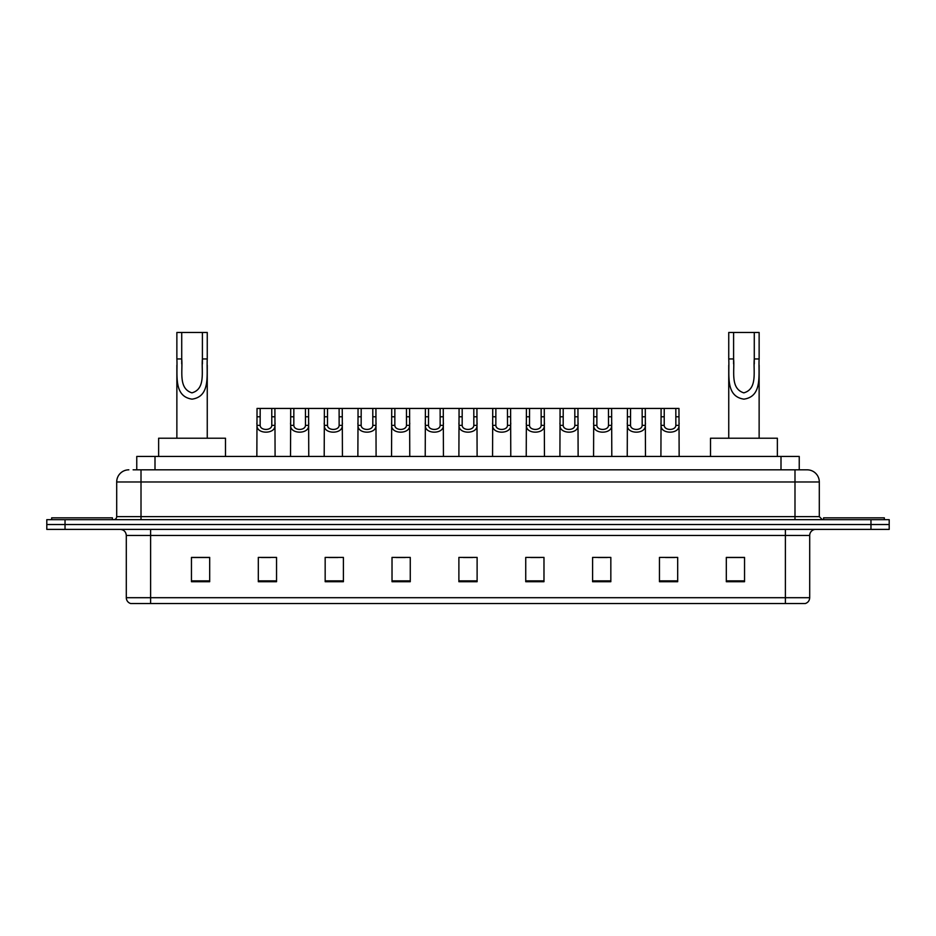 <?xml version="1.0" encoding="UTF-8"?>
<svg xmlns="http://www.w3.org/2000/svg" width="936" height="936" viewBox="0 0 936 936"><rect width="100%" height="100%" fill="white"/><g stroke="black" fill="none" stroke-linecap="round" stroke-linejoin="round"><path stroke-width="1.4" d="M133.111 469.825L141.008 469.825L133.111 469.825L136.761 469.825L136.761 456.452L799.239 456.452L799.239 469.825M128.852 469.825A12.156 12.156 0 0 0 116.696 481.981L116.696 516.625A3.042 3.042 0 0 1 113.654 519.667M819.304 481.981L141.008 481.981L141.008 469.825L807.148 469.825A12.156 12.156 0 0 1 819.304 481.981L819.304 516.625L822.346 519.667M65.029 519.667L46.8 519.667L46.8 524.523L65.029 524.523L46.8 524.523L46.8 529.39L65.029 529.39L65.029 524.523L870.971 524.523L65.029 524.523L65.029 519.667L870.971 519.667L870.971 524.523L889.2 524.523L870.971 524.523L870.971 529.39L65.029 529.39M889.2 519.667L889.2 524.523L889.2 519.667L870.971 519.667M806.961 469.825L802.889 469.825M805.018 603.533L130.981 603.533M130.677 603.533A6.072 6.072 0 0 1 126.301 597.706L150.614 597.706L150.614 603.533L785.386 603.533L785.386 597.706L809.698 597.706L809.698 535.462A6.072 6.072 0 0 1 815.782 529.39M126.301 597.706L126.301 535.462C125.939 531.777 123.915 529.753 120.217 529.39M744.541 581.712L744.541 557.411L726.313 557.411L726.313 581.712L744.541 581.712M677.687 581.712L677.687 557.411L659.459 557.411L659.459 581.712L677.687 581.712M610.834 581.712L610.834 557.411L592.593 557.411L592.593 581.712L610.834 581.712M543.98 581.712L543.98 557.411L525.74 557.411L525.74 581.712L543.98 581.712M209.687 581.712L209.687 557.411L191.459 557.411L191.459 581.712L209.687 581.712M276.541 581.712L276.541 557.411L258.313 557.411L258.313 581.712L276.541 581.712M343.407 581.712L343.407 557.411L325.166 557.411L325.166 581.712L343.407 581.712M410.26 581.712L410.26 557.411L392.02 557.411L392.02 581.712L410.26 581.712M477.114 581.712L477.114 557.411L458.886 557.411L458.886 581.712L477.114 581.712M889.2 529.39L889.2 524.523L889.2 529.39L870.971 529.39M785.386 603.533L804.843 603.533M598.127 557.528L607.242 557.528M665.473 557.528L674.587 557.528M396.103 557.528L405.218 557.528M328.758 557.528L337.873 557.528M261.413 557.528L270.527 557.528M530.782 557.528L539.896 557.528M463.437 557.528L472.563 557.528M209.687 557.528L191.459 557.528M744.541 557.528L726.313 557.528M112.437 519.667L112.437 517.842L51.667 517.842L51.667 519.667M181.724 332.467L207.254 332.467L207.254 358.944C206.4 374.353 210.963 396.478 192.032 399.145C173.113 396.361 177.758 374.341 176.869 358.944L176.869 332.467L181.724 332.467L181.724 363.905M176.869 358.944L181.724 358.944C182.848 371.007 178.168 388.522 191.927 392.851C205.955 388.966 201.298 371.112 202.398 358.944L202.398 332.467M207.254 358.944L202.398 358.944L202.398 363.975M176.869 365.215L176.869 438.224M207.254 365.227L207.254 438.224M225.494 456.452L225.494 438.224L158.629 438.224L158.629 456.452M733.602 332.467L759.131 332.467L759.131 358.944C758.277 374.353 762.84 396.478 743.909 399.145C724.99 396.361 729.635 374.341 728.746 358.944L728.746 332.467L733.602 332.467L733.602 363.905M728.746 358.944L733.602 358.944C734.713 371.007 730.045 388.522 743.804 392.851C757.832 388.966 753.176 371.112 754.276 358.944L754.276 332.467M759.131 358.944L754.276 358.944L754.276 363.975M728.746 365.215L728.746 438.224M759.131 365.227L759.131 438.224M777.371 456.452L777.371 438.224L710.506 438.224L710.506 456.452M884.333 519.667L884.333 517.842L823.563 517.842L823.563 519.667M260.173 408.435L260.149 425.365C260.36 430.771 271.58 430.771 271.791 425.365L271.768 408.435L257.037 408.435L256.85 456.452M271.768 408.435L274.903 408.435L275.09 456.452M275.09 423.177L274.915 425.365C275.652 434.421 256.288 434.421 257.026 425.365L256.85 423.177M293.846 408.435L293.822 425.365C294.033 430.771 305.253 430.771 305.464 425.365L305.44 408.435L290.71 408.435L290.523 456.452M305.44 408.435L308.576 408.435L308.763 456.452M308.763 423.177L308.587 425.365C309.325 434.421 289.961 434.421 290.686 425.365L290.523 423.177M327.518 408.435L327.483 425.365C327.705 430.771 338.926 430.771 339.136 425.365L339.113 408.435L324.382 408.435L324.195 456.452M339.113 408.435L342.248 408.435L342.436 456.452M342.436 423.177L342.26 425.365C342.985 434.421 323.634 434.421 324.359 425.365L324.195 423.177M361.191 408.435L361.156 425.365C361.378 430.771 372.598 430.771 372.809 425.365L372.785 408.435L358.055 408.435L357.868 456.452M372.785 408.435L375.921 408.435L376.096 456.452M376.096 423.177L375.933 425.365C376.658 434.421 357.306 434.421 358.032 425.365L357.868 423.177M394.863 408.435L394.828 425.365C395.039 430.771 406.271 430.771 406.481 425.365L406.458 408.435L391.728 408.435L391.54 456.452M406.458 408.435L409.594 408.435L409.769 456.452M409.769 423.177L409.605 425.365C410.331 434.421 390.979 434.421 391.704 425.365L391.54 423.177M428.536 408.435L428.501 425.365C428.711 430.771 439.943 430.771 440.154 425.365L440.131 408.435L425.4 408.435L425.213 456.452M440.131 408.435L443.266 408.435L443.442 456.452M443.442 423.177L443.278 425.365C444.003 434.421 424.651 434.421 425.377 425.365L425.213 423.177M462.197 408.435L462.173 425.365C462.384 430.771 473.616 430.771 473.827 425.365L473.803 408.435L459.073 408.435L458.886 456.452M473.803 408.435L476.927 408.435L477.114 456.452M477.114 423.177L476.95 425.365C477.676 434.421 458.324 434.421 459.05 425.365L458.886 423.177M495.869 408.435L495.846 425.365C496.057 430.771 507.289 430.771 507.499 425.365L507.464 408.435L492.734 408.435L492.558 456.452M507.464 408.435L510.6 408.435L510.787 456.452M510.787 423.177L510.623 425.365C511.349 434.421 491.997 434.421 492.722 425.365L492.558 423.177M529.542 408.435L529.519 425.365C529.729 430.771 540.961 430.771 541.172 425.365L541.137 408.435L526.406 408.435L526.231 456.452M541.137 408.435L544.272 408.435L544.46 456.452M544.46 423.177L544.296 425.365C545.021 434.421 525.669 434.421 526.395 425.365L526.231 423.177M563.215 408.435L563.191 425.365C563.402 430.771 574.622 430.771 574.844 425.365L574.809 408.435L560.079 408.435L559.904 456.452M574.809 408.435L577.945 408.435L578.132 456.452M578.132 423.177L577.968 425.365C578.694 434.421 559.342 434.421 560.067 425.365L559.904 423.177M596.887 408.435L596.864 425.365C597.074 430.771 608.295 430.771 608.517 425.365L608.482 408.435L593.752 408.435L593.564 456.452M608.482 408.435L611.617 408.435L611.805 456.452M611.805 423.177L611.641 425.365C612.366 434.421 593.014 434.421 593.74 425.365L593.564 423.177M630.56 408.435L630.536 425.365C630.747 430.771 641.967 430.771 642.178 425.365L642.154 408.435L627.424 408.435L627.237 456.452M642.154 408.435L645.29 408.435L645.477 456.452M645.477 423.177L645.313 425.365C646.039 434.421 626.675 434.421 627.412 425.365L627.237 423.177M664.232 408.435L664.209 425.365C664.42 430.771 675.64 430.771 675.85 425.365L675.827 408.435L661.097 408.435L660.91 456.452M675.827 408.435L678.963 408.435L679.15 456.452M679.15 423.177L678.974 425.365C679.712 434.421 660.348 434.421 661.085 425.365L660.91 423.177M274.903 408.435L290.71 408.435M308.576 408.435L324.382 408.435M342.248 408.435L358.055 408.435M375.921 408.435L391.728 408.435M409.594 408.435L425.4 408.435M443.266 408.435L459.073 408.435M476.927 408.435L492.734 408.435M510.6 408.435L526.406 408.435M544.272 408.435L560.079 408.435M577.945 408.435L593.752 408.435M611.617 408.435L627.424 408.435M645.29 408.435L661.097 408.435M155.002 469.825L155.002 456.452M780.998 469.825L780.998 456.452M141.008 519.667L141.008 481.981L116.696 481.981M116.696 516.625L819.304 516.625M794.992 469.825L794.992 519.667M785.386 529.39L785.386 535.462L126.301 535.462M809.698 535.462L785.386 535.462L785.386 597.706L150.614 597.706L150.614 529.39M477.114 580.87L458.886 580.87M410.26 580.87L392.02 580.87M343.407 580.87L325.166 580.87M276.541 580.87L258.313 580.87M209.687 580.87L191.459 580.87M543.98 580.87L525.74 580.87M610.834 580.87L592.593 580.87M677.687 580.87L659.459 580.87M744.541 580.87L726.313 580.87M274.915 425.365L271.791 425.365M260.149 425.365L257.026 425.365M260.173 416.777L257.037 416.777M274.903 416.777L271.768 416.777M308.587 425.365L305.464 425.365M293.822 425.365L290.686 425.365M293.846 416.777L290.71 416.777M308.576 416.777L305.44 416.777M342.26 425.365L339.136 425.365M327.483 425.365L324.359 425.365M327.518 416.777L324.382 416.777M342.248 416.777L339.113 416.777M375.933 425.365L372.809 425.365M361.156 425.365L358.032 425.365M361.191 416.777L358.055 416.777M375.921 416.777L372.785 416.777M409.605 425.365L406.481 425.365M394.828 425.365L391.704 425.365M394.863 416.777L391.728 416.777M409.594 416.777L406.458 416.777M443.278 425.365L440.154 425.365M428.501 425.365L425.377 425.365M428.536 416.777L425.4 416.777M443.266 416.777L440.131 416.777M476.95 425.365L473.827 425.365M462.173 425.365L459.05 425.365M462.197 416.777L459.073 416.777M476.927 416.777L473.803 416.777M510.623 425.365L507.499 425.365M495.846 425.365L492.722 425.365M495.869 416.777L492.734 416.777M510.6 416.777L507.464 416.777M544.296 425.365L541.172 425.365M529.519 425.365L526.395 425.365M529.542 416.777L526.406 416.777M544.272 416.777L541.137 416.777M577.968 425.365L574.844 425.365M563.191 425.365L560.067 425.365M563.215 416.777L560.079 416.777M577.945 416.777L574.809 416.777M611.641 425.365L608.517 425.365M596.864 425.365L593.74 425.365M596.887 416.777L593.752 416.777M611.617 416.777L608.482 416.777M645.313 425.365L642.178 425.365M630.536 425.365L627.412 425.365M630.56 416.777L627.424 416.777M645.29 416.777L642.154 416.777M678.974 425.365L675.85 425.365M664.209 425.365L661.085 425.365M664.232 416.777L661.097 416.777M678.963 416.777L675.827 416.777M805.323 603.533C808.072 602.562 809.535 600.62 809.698 597.706"/></g></svg>

